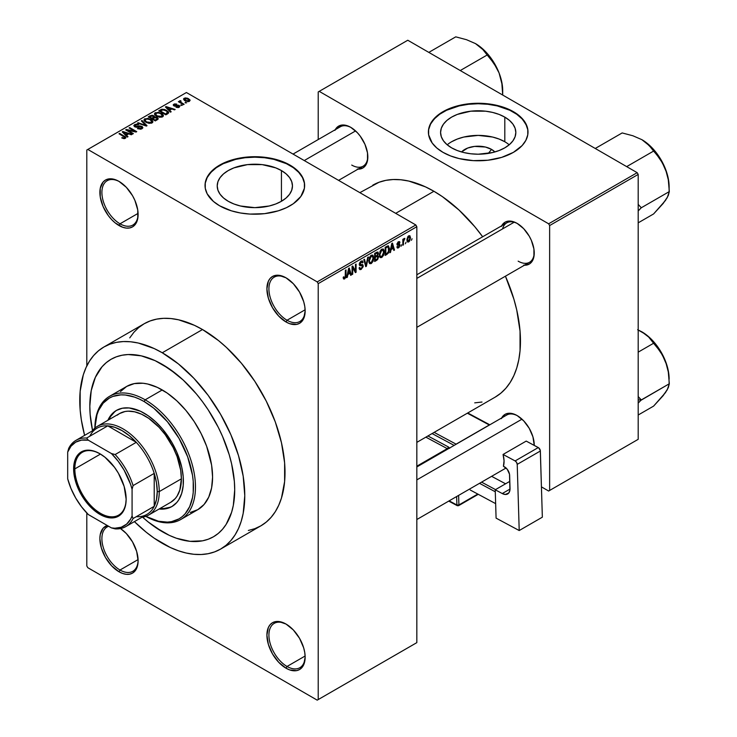 <?xml version="1.0" encoding="UTF-8"?>
<svg xmlns="http://www.w3.org/2000/svg" width="737" height="737" viewBox="0 0 737 737"><rect width="100%" height="100%" fill="white"/><g stroke="black" fill="none" stroke-linecap="round" stroke-linejoin="round"><path stroke-width="1.11" d="M286.536 278.125A25.611 14.786 -120 0 0 268.922 289.153A25.611 14.786 -120 0 0 287.034 320.236L286.02 321.977A27.039 15.606 60 0 1 266.905 288.867A27.039 15.606 60 0 1 286.02 277.821L278.706 275.279L275.408 275.417L272.506 276.486L270.129 278.457L268.36 281.258L266.905 288.867L268.36 298.153L272.506 307.707L278.706 316.072L286.02 321.977L289.752 323.709L296.642 324.391L299.544 323.313L301.921 321.341L303.69 318.541L305.146 310.94L304.777 306.417L303.69 301.654L299.544 292.092L293.344 283.727L286.02 277.821A27.039 15.606 60 0 1 305.146 310.94A27.039 15.606 60 0 1 286.02 321.977L287.034 320.236A25.611 14.786 60 0 1 270.295 297.665A25.611 14.786 60 0 1 274.228 277.14A25.611 14.786 60 0 1 286.536 278.125M286.536 624.35A25.611 14.786 -120 0 0 268.922 635.377A25.611 14.786 -120 0 0 287.034 666.46L286.02 668.201A27.039 15.606 60 0 1 266.905 635.091A27.039 15.606 60 0 1 286.02 624.055L278.706 621.503L275.408 621.641L272.506 622.71L270.129 624.681L268.36 627.482L266.905 635.091L268.36 644.378L272.506 653.931L278.706 662.296L286.02 668.201L289.752 669.933L296.642 670.615L299.544 669.537L301.921 667.565L303.69 664.774L305.146 657.164L304.777 652.641L303.69 647.878L299.544 638.325L293.344 629.951L286.02 624.055A27.039 15.606 60 0 1 305.146 657.164A27.039 15.606 60 0 1 286.02 668.201L287.034 666.46A25.611 14.786 60 0 1 270.295 643.889A25.611 14.786 60 0 1 274.228 623.364A25.611 14.786 60 0 1 286.536 624.35M108.625 526.273A25.611 14.786 -120 0 0 102.931 546.228A25.611 14.786 -120 0 0 120.011 570.023L118.998 571.774A27.039 15.606 60 0 1 100.914 546.412A27.039 15.606 60 0 1 107.27 525.49L103.106 528.254L100.25 534.565L99.882 538.655L101.338 547.941L105.483 557.504L111.683 565.869L118.998 571.774L122.729 573.497L126.313 574.316L129.62 574.178L132.522 573.11L134.899 571.138L137.755 564.828L138.114 560.728L136.658 551.442L132.522 541.888L126.313 533.524L120.518 528.567A27.039 15.606 60 0 1 138.114 560.728A27.039 15.606 60 0 1 118.998 571.774L120.011 570.023A25.611 14.786 60 0 1 103.272 547.453A25.611 14.786 60 0 1 107.197 526.937A25.611 14.786 60 0 1 108.625 526.273M119.514 181.698A25.611 14.786 -120 0 0 101.899 192.716A25.611 14.786 -120 0 0 120.011 223.799L118.998 225.54A27.039 15.606 60 0 1 99.882 192.431A27.039 15.606 60 0 1 118.998 181.394L115.267 179.662L108.376 178.98L105.483 180.058L103.106 182.03L100.25 188.34L100.25 196.954L103.106 206.553L108.376 215.692L111.683 219.644L115.267 222.97L122.729 227.272L126.313 228.092L129.62 227.954L132.522 226.885L134.899 224.914L136.658 222.113L137.755 218.603L137.755 209.99L134.899 200.381L132.522 195.664L126.313 187.299L118.998 181.394A27.039 15.606 60 0 1 138.114 214.504A27.039 15.606 60 0 1 118.998 225.54L120.011 223.799A25.611 14.786 60 0 1 103.272 201.229A25.611 14.786 60 0 1 107.197 180.703A25.611 14.786 60 0 1 119.514 181.698M491.561 149.399L488.309 153.407L491.561 149.399L494.859 151.96A18.895 10.908 180 0 0 491.561 149.399A18.895 10.908 180 0 0 461.546 151.96L467.7 148.045L474.517 146.414L485.434 147.031L491.561 149.399M509.193 144.802A37.624 21.723 0 0 0 504.808 141.753L504.808 117.128A37.624 21.723 180 0 1 515.826 132.485A37.624 21.723 180 0 1 492.602 152.55A37.624 21.723 180 0 1 451.597 147.842L446.917 144.553L443.444 140.795L441.306 136.723L440.579 132.485L441.306 128.247L443.444 124.175L446.917 120.417L451.597 117.128L457.299 114.419L470.86 111.176L485.545 111.176L492.602 112.42L499.106 114.419L504.808 117.128L509.488 120.417L512.961 124.175L515.099 128.247L515.826 132.485L515.099 136.723L512.961 140.795L509.488 144.553L504.808 147.842L499.106 150.541L492.602 152.55L478.202 154.208L470.86 153.784L463.803 152.55L457.299 150.541L451.597 147.842A37.624 21.723 180 0 1 440.579 132.485A37.624 21.723 180 0 1 463.803 112.42A37.624 21.723 180 0 1 504.808 117.128L504.808 141.753A37.624 21.723 0 0 0 447.212 144.802M528.005 132.255A49.803 28.752 0 0 0 513.422 112.153L513.422 111.683A49.803 28.752 180 0 1 528.005 132.015A49.803 28.752 180 0 1 497.263 158.584A49.803 28.752 180 0 1 442.983 152.347L450.537 155.931L459.142 158.584L473.32 160.638L487.922 160.224L501.676 157.377L513.422 152.347L522.128 145.576L525.859 140.362L527.766 134.834L527.766 129.205L527.047 126.414L522.128 118.464L516.701 113.774L505.868 108.109L497.263 105.455L487.922 103.816L473.32 103.401L463.748 104.507L454.729 106.662L442.983 111.683L436.792 116.041L430.546 123.669L428.639 129.205L428.639 134.834L432.195 143.024L436.792 147.99L442.983 152.347A49.803 28.752 180 0 1 428.4 132.015A49.803 28.752 180 0 1 459.142 105.455A49.803 28.752 180 0 1 513.422 111.683L513.422 112.153A49.803 28.752 0 0 0 459.326 105.879A49.803 28.752 0 0 0 428.4 132.255M228.23 201.284A37.624 21.723 180 0 1 217.212 185.927A37.624 21.723 180 0 1 240.437 165.862A37.624 21.723 180 0 1 281.433 170.569L281.433 201.284L275.739 203.983L269.226 205.992L254.836 207.65L240.437 205.992L233.933 203.983L228.23 201.284L223.551 197.995L220.077 194.236L217.931 190.164L217.212 185.927L217.931 181.689L220.077 177.617L223.551 173.858L228.23 170.569L233.933 167.87L247.494 164.618L262.169 164.618L275.739 167.87L281.433 170.569L286.113 173.858L289.595 177.617L291.732 181.689L292.46 185.927L291.732 190.164L289.595 194.236L286.113 197.995L281.433 201.284L281.433 170.569A37.624 21.723 180 0 1 292.46 185.927A37.624 21.723 180 0 1 269.226 205.992A37.624 21.723 180 0 1 228.23 201.284M304.639 185.696A49.803 28.752 0 0 0 290.046 165.595L290.046 165.134A49.803 28.752 180 0 1 304.639 185.466A49.803 28.752 180 0 1 273.888 212.026A49.803 28.752 180 0 1 219.617 205.789L231.354 210.819L240.373 212.975L249.954 214.08L264.546 213.666L278.31 210.819L286.426 207.687L293.335 203.707L300.843 196.466L304.399 188.276L304.399 182.647L303.681 179.856L300.843 174.457L293.335 167.216L286.426 163.236L278.31 160.104L264.546 157.257L254.836 156.705L245.117 157.257L231.354 160.104L223.237 163.236L213.426 169.492L207.171 177.11L205.273 182.647L205.273 188.276L207.171 193.813L213.426 201.441L219.617 205.789A49.803 28.752 180 0 1 205.033 185.466A49.803 28.752 180 0 1 235.776 158.897A49.803 28.752 180 0 1 290.046 165.134L290.046 165.595A49.803 28.752 0 0 0 235.96 159.321A49.803 28.752 0 0 0 205.033 185.696M416.829 274.772L506.761 222.85A22.764 13.146 60 0 1 517.65 223.698A22.764 13.146 -120 0 0 502.56 228.912M501.667 225.789A24.192 13.966 60 0 1 517.144 223.394L513.809 221.846L507.636 221.238L505.048 222.196L501.335 226.462M335.252 129.712A24.192 13.966 60 0 1 350.72 127.317L347.385 125.769L341.222 125.152L336.496 127.879L334.92 130.385M501.667 417.953A24.192 13.966 60 0 1 517.144 415.567L513.809 414.019L507.636 413.402L505.048 414.36L501.335 418.634M138.095 213.362L120.011 223.799L138.095 213.362M138.095 559.586L120.011 570.023L138.095 559.586M305.118 656.013L287.034 666.46L305.118 656.013M305.118 309.789L287.034 320.236L305.118 309.789M248.351 530.474L254.855 528.659L260.852 525.849A116.676 67.362 -120 0 0 278.733 432.352A116.676 67.362 -120 0 0 202.509 329.531L162.269 352.765A116.676 67.362 60 0 1 238.493 455.586A116.676 67.362 60 0 1 220.603 549.083A116.676 67.362 60 0 1 162.269 543.307A116.676 67.362 60 0 1 134.41 521.621L146.166 532.178L154.18 538.176L170.348 547.517L178.363 550.769L186.212 553.026L193.84 554.279L201.155 554.51L208.101 553.708L214.605 551.893L220.603 549.083L226.047 545.297L230.865 540.571L235.029 534.951L238.493 528.503L241.22 521.271L243.182 513.339L244.776 495.669L243.182 476.166L238.493 455.586L230.865 434.71L220.603 414.351L208.101 395.281L193.84 378.247L178.363 363.885L162.269 352.765L202.509 329.531L194.43 325.321L178.566 319.803L170.938 318.55L163.623 318.32L156.677 319.121L150.173 320.936L144.176 323.746L138.731 327.541L133.913 332.258L129.749 337.878M372.747 185.208A122.37 70.651 -120 0 1 433.927 191.27L442.412 196.65L459.05 210.073L474.72 226.618L482.661 236.761A122.37 70.651 -120 0 0 433.927 191.27L395.695 213.343L433.927 191.27L425.452 186.857L408.814 181.072L400.817 179.764L393.143 179.524L385.856 180.353L379.039 182.26L359.859 192.652M495.117 397.169A122.37 70.651 -120 0 0 505.435 276.2L513.873 299.111L516.738 309.991L520.046 331.116L520.046 350.701L518.802 359.684L516.738 368.003L513.873 375.584L510.244 382.346L505.877 388.242L500.819 393.199L495.117 397.169L416.829 442.366M416.829 466.945L506.761 415.014A22.764 13.146 60 0 1 517.65 415.871M293.04 154.079L340.347 126.764A22.764 13.146 60 0 1 351.236 127.621M162.269 531.681A102.452 59.153 60 0 1 142.591 517.181L148.137 521.916L142.591 517.181A102.452 59.153 60 0 0 162.269 531.681L148.137 521.916L155.166 527.185L169.363 535.384L162.269 531.681A102.452 59.153 60 0 0 213.49 536.757L208.221 539.235L202.509 540.829L189.989 541.327L176.401 538.24L169.363 535.384L176.401 538.24L189.989 541.327L202.509 540.829L208.221 539.235L213.49 536.757A102.452 59.153 60 0 1 162.269 531.681M92.54 430.491A102.452 59.153 60 0 1 111.038 359.306A102.452 59.153 60 0 1 162.269 364.382A102.452 59.153 60 0 1 229.198 454.665A102.452 59.153 60 0 1 213.49 536.757L218.263 533.431L213.49 536.757A102.452 59.153 60 0 0 229.198 454.665A102.452 59.153 60 0 0 162.269 364.382L176.401 374.147L183.292 380.126L196.42 393.973L202.509 401.72L208.221 409.901L218.263 427.294L222.5 436.332L229.198 454.665L231.593 463.776L234.357 481.454L234.707 489.856L233.316 505.379L231.593 512.344L226.158 524.357L222.5 529.286L218.263 533.431L222.5 529.286L226.158 524.357L231.593 512.344L233.316 505.379L234.707 489.856L234.357 481.454L231.593 463.776L229.198 454.665L222.5 436.332L218.263 427.294L208.221 409.901L202.509 401.72L196.42 393.973L183.292 380.126L169.363 368.887L155.166 360.688L162.269 364.382A102.452 59.153 60 0 0 111.038 359.306L116.308 356.837L122.02 355.243L128.118 354.543L141.237 355.842L155.166 360.688L141.237 355.842L128.118 354.543L122.02 355.243L116.308 356.837L111.038 359.306L106.266 362.632L111.038 359.306A102.452 59.153 60 0 0 92.54 430.491L90.172 414.609L89.822 406.207L91.213 390.693L95.34 377.381L102.028 366.786L106.266 362.632L102.028 366.786L95.34 377.381L91.213 390.693L89.822 406.207L90.172 414.609L92.54 430.491M416.829 642.636L416.829 226.71L318.218 283.634L318.218 699.57L416.829 642.636L317.214 700.15L87.814 567.702L86.8 565.961L86.8 512.998L86.8 565.961L87.814 567.702L317.214 700.15L416.829 642.636L416.829 226.71L415.825 224.96L317.214 281.893L87.814 149.445L186.415 92.521L415.825 224.96L416.829 226.71L318.218 283.634L318.218 699.57L416.829 642.636M406.032 242.233L405.396 243.763L406.032 242.233M403.471 241.81L403.471 244.868L402.835 245.246L402.835 239.332L403.471 238.954L403.471 239.903L404.079 238.53L404.843 238.373L403.471 241.81L404.843 238.373L403.471 239.903L403.471 238.954L402.835 239.332L402.835 245.246L403.471 244.868L402.835 244.5L403.471 244.868L403.471 241.81L402.835 241.432L403.471 241.81M401.647 244.767L401.002 246.296L401.647 244.767M399.998 245.071L399.076 247.392L397.326 247.973L396.884 246.877L397.529 246.407L398.395 247.061L399.343 245.79L399.159 245.135L397.086 244.905L397.851 242.197L399.666 241.773L399.905 242.602L399.261 243.081L398.441 242.602L397.63 243.929L399.565 244.002L399.998 245.071L399.629 244.03L397.621 243.8L398.441 242.602L399.261 243.081L399.905 242.602L399.491 241.616L398.422 241.764L396.976 244.288L399.353 245.596L398.496 247.006L397.529 246.407L396.884 246.877L397.409 248.028L398.45 247.881L396.902 246.987L398.45 247.881L399.998 245.071L398.349 244.122L399.998 245.071M391.071 249.603L390.518 252.349L389.845 252.745L391.789 243.486L392.462 243.099L394.507 250.046L393.834 250.433L393.282 248.323L391.071 249.603L393.282 248.323L393.834 250.433L394.507 250.046L392.462 243.099L391.789 243.486L389.845 252.745L390.518 252.349L389.993 252.054L390.518 252.349L391.071 249.603L390.564 249.318L391.071 249.603M379.951 257.277L381.794 257.499L379.444 256.135L381.794 257.499L380.292 257.6L379.463 256.218L379.979 251.381L381.646 249.244L383.433 249.134L384.235 251.216L383.793 254.762L381.794 257.499L383.627 255.195L384.263 251.907L383.268 249.014L381.794 249.152L379.325 254.855L380.347 257.628M369.44 263.349L371.273 263.57L368.924 262.215L371.273 263.57L369.781 263.671L368.951 262.298L369.467 257.453L371.126 255.315L372.913 255.205L373.714 257.287L373.272 260.843L371.273 263.57L373.106 261.267L373.742 257.978L372.747 255.094L371.282 255.223L368.804 260.926L369.827 263.699M344.612 278.015L343.829 276.771L343.193 277.241L343.571 278.982L344.575 278.982L343.267 278.227L344.575 278.982L343.571 278.982L343.193 277.241L343.829 276.771L344.28 278.098L345.202 277.305L345.386 270.276L346.031 269.908L345.8 277.333L344.575 278.982L346.031 275.426L346.031 269.908L345.386 270.276L345.294 277.001L344.612 278.015L343.193 277.499M347.892 274.533L347.339 277.278L346.666 277.665L348.619 268.406L349.292 268.019L351.337 274.975L350.665 275.362L350.112 273.252L347.892 274.533L350.112 273.252L350.665 275.362L351.337 274.975L349.292 268.019L348.619 268.406L346.666 277.665L347.339 277.278L346.814 276.974L347.339 277.278L347.892 274.533L347.394 274.238L347.892 274.533M352.71 267.669L352.71 274.182L352.065 274.551L352.065 266.416L352.747 266.02L355.446 270.986L355.446 264.463L356.091 264.095L356.091 272.229L355.4 272.626L352.71 267.669L355.4 272.626L356.091 272.229L356.091 264.095L355.446 264.463L355.446 270.986L352.747 266.02L352.065 266.416L352.065 274.551L352.71 274.182L352.065 273.814L352.71 274.182L352.71 267.669L352.065 267.301L352.71 267.669M361.13 262.031L362.401 262.879L363.046 262.409L360.946 261.193L363.046 262.409L362.447 260.907L361.112 261.091L359.288 264.371L359.803 265.624L360.992 265.624L359.306 264.647L362.586 266.241L361.287 268.379L360.209 268.508L359.748 267.365L359.112 267.844L359.776 269.558L361.231 269.364L363.221 265.854L361.194 264.684L363.221 265.854L363.092 266.84L361.01 269.484L359.969 269.641L359.232 268.793L359.748 267.365L360.163 268.48L360.973 268.535L362.54 266.693L362.291 265.513L360.024 265.707L359.398 265.108L359.555 262.971L360.927 261.202L362.54 260.972L363.046 262.409L362.401 262.879L361.968 261.865L360.9 262.179L360.034 264.611L362.678 264.565L363.221 265.854L362.254 264.482L360.135 264.74L361.13 262.031L362.014 261.893L360.881 261.239M368.38 257.001L366.363 266.297L365.736 266.656L363.838 259.617L364.502 259.24L366.013 265.55L367.708 257.388L368.38 257.001L367.708 257.388L366.013 265.55L364.502 259.24L363.838 259.617L365.736 266.656L366.363 266.297L365.506 265.799L366.363 266.297L368.38 257.001M378.588 256.845L377.639 259.59L374.663 261.506L374.663 253.371L377.934 252.026L378.403 253.5L377.722 255.361L378.588 256.845L377.722 255.361L378.413 253.252L377.888 251.99L374.663 253.371L374.663 261.506L376.644 260.364L375.815 259.885L376.644 260.364L378.588 256.845L376.543 255.665L378.588 256.845M389.477 248.839L388.482 253.012L385.175 255.435L385.175 247.3L388.408 245.863L389.477 248.562L387.984 245.836L385.175 247.3L385.175 255.435L387.054 254.348L386.234 253.878L387.054 254.348L389.477 248.839L388.804 248.452L389.477 248.839M410.518 237.784L409.588 241.146L407.552 241.985L406.962 239.387L407.883 236.595L409.892 235.766L410.518 237.784L409.827 235.72L408.731 235.812L406.944 239.912L407.653 242.049L408.731 241.939L407.027 240.962L408.731 241.939L410.518 237.784L409.809 237.378L410.518 237.784M412.066 238.751L411.43 240.28L412.066 238.751M86.8 150.026L86.8 365.948L86.8 150.026L87.814 149.445L317.214 281.893L318.218 283.634L317.214 281.893L415.825 224.96L186.415 92.521L86.8 150.026M186.691 102.811L185.042 102.6L186.691 102.811M182.297 105.345L180.648 105.142L182.297 105.345M171.168 111.775L169.621 110.237L171.832 108.965L174.494 109.859L175.166 109.472L166.074 106.579L165.401 106.966L170.496 112.162L171.168 111.775L169.621 110.237L171.832 108.965L174.494 109.859L175.166 109.472L166.074 106.579L165.401 106.966L170.496 112.162L171.168 111.775M159.597 117.284L163.024 116.501L163.365 115.405L162.582 114.189L158.529 112.291L154.798 113.093L154.53 114.327L155.415 115.479L159.597 117.284L162.536 116.861L163.301 115.184L161.403 113.351L155.323 112.687L154.466 113.894L156.548 116.253L159.597 117.284M149.077 123.355L152.504 122.572L152.845 121.476L152.062 120.26L148.008 118.371L144.277 119.164L144.01 120.398L144.894 121.559L149.077 123.355L152.025 122.932L152.78 121.255L150.882 119.431L144.802 118.758L143.945 119.965L146.027 122.333L149.077 123.355M141.301 126.782L141.209 129.067L141.209 128.229L138.022 128.164L138.022 128.855L138.022 128.164L137.478 128.588L141.974 128.735L142.812 127.897L142.296 126.653L139.993 125.916L135.608 126.543L134.908 125.87L135.368 125.161L138.667 124.728L136.677 124.157L134.631 124.627L133.848 125.723L134.742 126.792L136.502 127.271L141.154 126.7L141.826 127.51L141.209 128.229L137.478 128.588L140.638 129.205L142.858 127.621L141.928 126.405L135.405 126.442L135.479 125.097L138.667 124.728L134.631 124.627L133.839 125.649L134.742 126.792L141.301 126.782L141.836 128.809M127.998 136.704L126.442 135.166L128.662 133.885L131.315 134.779L131.987 134.392L122.904 131.508L122.231 131.895L127.326 137.091L127.998 136.704L126.442 135.166L128.662 133.885L131.315 134.779L131.987 134.392L122.904 131.508L122.231 131.895L127.326 137.091L127.998 136.704M123.825 138.639L125.668 138.095L125.483 136.889L119.643 133.388L118.998 133.766L124.756 137.239L124.267 137.966L121.743 137.883L123.825 138.639L125.889 137.607L119.643 133.388L118.998 133.766L124.691 137.146L124.535 137.856L121.743 137.883L123.825 138.639M133.36 133.6L127.722 130.348L136.059 132.043L136.741 131.647L129.703 127.584L129.058 127.952L134.705 131.214L126.359 129.509L125.677 129.905L132.724 133.968L133.36 133.6L127.722 130.348L136.059 132.043L136.741 131.647L129.703 127.584L129.058 127.952L134.705 131.214L126.359 129.509L125.677 129.905L132.724 133.968L133.36 133.6M147.022 125.714L141.992 120.49L141.32 120.877L145.843 125.447L138.114 122.72L137.451 123.107L146.396 126.073L147.022 125.714L141.992 120.49L141.32 120.877L145.843 125.447L138.114 122.72L137.451 123.107L146.396 126.073L147.022 125.714M154.577 116.971L153.793 115.718L153.793 118.003L153.793 115.718L150.256 115.709L150.256 116.667L150.256 115.709L148.275 116.861L155.314 120.932L158.114 119.108L157.184 117.459L154.577 116.971L153.996 115.847L152.015 115.239L148.275 116.861L155.314 120.932L158.234 118.731L157.184 117.459L154.604 116.759M167.714 113.774L168.616 112.936L168.487 111.96L164.895 109.537L161.891 109.205L158.787 110.79L165.834 114.852L168.69 112.604L166.571 110.32L161.725 109.242L158.787 110.79L165.834 114.852L167.714 113.774M179.192 107.243L179.865 106.312L178.778 105.234L174.282 105.354L174.614 104.608L176.263 104.608L176.475 104.046L174.531 103.926L173.25 104.801L174.586 106.156L178.446 105.769L178.511 106.801L175.986 107.197L178.216 107.593L179.874 106.386L179.091 105.4L174.411 105.446L174.614 104.608L176.806 104.184L173.858 104.203L173.204 105.013L173.877 105.879L177.949 105.667L178.575 105.842L178.511 106.801L175.986 107.197L179.192 107.243M184.13 104.295L180.454 101.992L181.109 101.181L180.556 100.647L179.542 100.951L179.819 101.807L178.363 101.706L183.485 104.663L184.13 104.295L180.547 102.084L180.556 100.647L179.681 100.84L179.819 101.807L178.363 101.706L183.485 104.663L184.13 104.295M189.473 101.31L189.989 99.937L187.603 98.251L185.254 97.91L183.577 98.878L184.821 100.674L188.064 101.669L190.118 100.416L188.552 98.721L184.176 98.242L183.531 99.136L185.042 100.803L189.473 101.31M318.218 91.941L318.218 139.542L318.218 91.941L407.773 40.24L637.173 172.679L548.632 223.799L319.232 91.36L548.632 223.799L549.636 225.55L549.636 490.446L638.187 439.326L638.187 174.429L549.636 225.55L549.636 490.446L548.632 491.026L541.437 486.871L548.632 491.026L638.187 439.326L548.632 491.026L638.187 439.326L638.187 174.429L637.173 172.679L638.187 174.429L549.636 225.55L548.632 223.799L637.173 172.679L407.773 40.24L318.218 91.941M534.242 445.406L532.943 436.875L529.24 428.326L523.685 420.845L517.144 415.567A24.192 13.966 60 0 1 534.242 445.185A24.192 13.966 60 0 1 534.242 445.406M357.27 169.095L362.816 168.018L364.944 166.249L367.496 160.602L367.496 152.9L364.944 144.305L360.227 136.133L357.27 132.596L350.72 127.317A24.192 13.966 60 0 1 367.827 156.944A24.192 13.966 60 0 1 358.016 169.142M523.685 265.173L529.24 264.095L531.368 262.335L533.92 256.688L533.92 248.977L531.368 240.382L529.24 236.162L523.685 228.682L517.144 223.394A24.192 13.966 60 0 1 534.242 253.021A24.192 13.966 60 0 1 524.44 265.228M474.72 402.863L482.007 402.024M534.242 252.432A22.764 13.146 60 0 1 529.534 262.28A22.764 13.146 60 0 1 518.148 261.156A22.764 13.146 -120 0 0 534.242 252.432M351.724 165.07A22.764 13.146 -120 0 0 367.818 156.345A22.764 13.146 60 0 1 363.111 166.203M534.242 444.595A22.764 13.146 60 0 1 534.205 445.378A22.764 13.146 -120 0 0 534.242 444.595M220.603 549.083L260.852 525.849L266.287 522.054L271.115 517.337L275.279 511.718L278.733 505.269L281.47 498.037L284.62 481.537L284.62 462.864L281.47 442.725L275.279 421.896L266.287 401.177L254.855 381.37L241.404 363.23L226.462 347.459L218.613 340.651L202.509 329.531A116.676 67.362 -120 0 0 144.176 323.746L103.926 346.989A116.676 67.362 60 0 1 162.269 352.765L154.18 348.555L138.316 343.037L130.689 341.784L123.374 341.563L116.428 342.355L109.924 344.17L103.926 346.989L98.491 350.775L93.663 355.501L89.499 361.112L86.045 367.57L83.309 374.792L80.158 391.292L80.158 409.965L81.346 419.906L84.608 435.364A116.676 67.362 60 0 1 103.926 346.989M305.136 310.341A25.611 14.786 60 0 1 299.839 321.498A25.611 14.786 60 0 1 287.034 320.236A25.611 14.786 -120 0 0 305.136 310.341M305.136 656.566A25.611 14.786 60 0 1 299.839 667.722A25.611 14.786 60 0 1 287.034 666.46A25.611 14.786 -120 0 0 305.136 656.566M138.114 560.138A25.611 14.786 60 0 1 132.817 571.295A25.611 14.786 60 0 1 120.011 570.023A25.611 14.786 -120 0 0 138.114 560.138M138.114 213.914A25.611 14.786 60 0 1 132.817 225.071A25.611 14.786 60 0 1 120.011 223.799A25.611 14.786 -120 0 0 138.114 213.914M304.399 183.108L302.492 177.58L298.752 172.375L293.335 167.686L286.426 163.697L273.888 159.358L264.546 157.727L254.836 157.174L245.117 157.727L235.776 159.358L223.237 163.697L216.337 167.686L210.911 172.375L207.171 177.58L205.273 183.108M527.766 129.666L525.859 124.138L522.128 118.933L516.701 114.244L509.801 110.255L497.263 105.916L487.922 104.285L478.202 103.733L468.483 104.285L459.142 105.916L446.604 110.255L439.703 114.244L434.277 118.933L430.546 124.138L428.639 129.666M504.808 141.753L499.106 139.053L492.602 137.045L478.202 135.396L463.803 137.045L457.299 139.053L451.597 141.753M122.296 138.169L122.296 137.46L122.296 138.169M124.535 138.63L124.535 137.856L124.535 138.63M124.691 137.146L124.535 137.856M119.643 134.134L119.643 133.388L119.643 134.134M124.424 136.925L124.424 136.152L124.424 136.925M122.904 132.586L122.904 131.508L122.904 132.586M126.442 136.188L126.442 135.166L126.442 136.188M125.834 134.567L124.387 133.038L124.387 134.097L124.387 133.038L123.346 132.098L123.346 133.038L123.346 132.098L127.621 133.535L127.621 134.484L127.621 133.535L125.834 134.567L125.834 135.571L125.834 134.567L123.346 132.098L127.621 133.535L125.834 134.567M126.359 130.302L126.359 129.509L126.359 130.302M134.705 131.766L134.705 131.214L134.705 131.766M129.703 128.321L129.703 127.584L129.703 128.321M127.722 131.085L127.722 130.348L127.722 131.085M134.631 126.727L134.631 124.627L134.631 126.727M135.405 126.442L135.479 125.097M136.327 127.271L136.327 126.736L136.327 127.271M137.801 127.096L137.801 126.423L137.801 127.096M139.284 126.663L139.284 125.999L139.284 126.663M141.928 128.763L141.928 126.405L141.928 128.763M138.114 123.328L138.114 122.72L138.114 123.328M144.48 125.437L144.48 124.949L144.48 125.437M141.992 121.559L141.992 120.49L141.992 121.559M144.802 121.476L144.802 118.758L144.802 121.476M150.882 120.214L150.882 119.431L150.882 120.214M152.78 122.185L152.78 121.255L152.78 122.185M152.872 121.743L152.78 121.255M146.681 121.964L144.977 120.149L145.631 119.237L148.358 119.025L150.219 119.781L151.822 121.559L151.196 123.272L151.196 122.462L146.681 121.964L146.681 122.664L144.977 120.113L146.571 118.924L149.804 119.56L151.813 121.412L150.081 122.803L146.681 121.964M157.184 119.855L157.184 117.459L157.184 119.855L157.165 118.565L156.493 120.251L156.493 119.302L155.129 120.085L152.66 118.657L152.66 119.394L152.66 118.657L153.922 117.929L156.548 117.837L157.064 118.869L155.129 120.085L155.129 120.822L155.129 120.085L152.66 118.657L155.203 117.496L156.714 117.938L157.064 118.869M151.84 118.178L149.731 116.971L149.731 117.708L149.731 116.971L150.845 116.326L153.268 116.151L153.646 118.086L153.646 117.063L153.038 118.436L153.038 117.487L151.84 118.178L151.84 118.924L151.84 118.178L149.731 116.971L151.822 115.884L153.268 116.151L153.646 117.063L151.84 118.178M153.268 116.151L153.646 117.063M155.323 115.396L155.323 112.687L155.323 115.396M161.403 114.134L161.403 113.351L161.403 114.134M163.301 116.114L163.301 115.184L163.301 116.114M163.393 115.672L163.301 115.184M157.202 115.893L155.498 114.069L156.143 113.157L158.879 112.945L160.74 113.71L162.343 115.488L161.716 117.201L161.716 116.391L157.202 115.893L157.202 116.593L155.498 114.042L157.451 112.807L160.325 113.489L162.333 115.341L160.592 116.722L157.202 115.893M160.583 110.707L160.583 109.749L160.583 110.707M161.725 110.053L161.725 109.242L161.725 110.053M166.571 111.094L166.571 110.32L166.571 111.094M167.391 111.821L166.802 114.299L166.802 113.341L165.65 114.014L160.251 110.891L163.43 109.767L166.737 111.213L167.391 111.821L165.65 114.751L165.65 114.014L160.251 110.891L160.251 111.637L160.251 110.891L162.444 109.795L165.917 110.679L167.391 111.821L167.64 113.811M166.074 107.657L166.074 106.579L166.074 107.657M169.621 111.269L169.621 110.237L169.621 111.269M169.013 109.638L167.557 108.109L167.557 109.168L167.557 108.109L166.525 107.169L166.525 108.109L166.525 107.169L170.791 108.615L170.791 109.564L170.791 108.615L169.013 109.638L169.013 110.651L169.013 109.638L166.525 107.169L170.791 108.615L169.013 109.638M176.539 107.409L176.539 106.773L176.539 107.409M178.511 107.528L178.511 106.801L178.511 107.528M178.575 105.842L178.511 106.801M173.858 105.87L173.858 104.203L173.858 105.87M174.411 105.446L174.614 104.608M175.047 106.22L175.047 105.575L175.047 106.22M176.069 106.119L176.069 105.317L176.069 106.119M179.091 107.307L179.091 105.4L179.091 107.307M181.293 105.511L181.293 104.765L181.293 105.511M179.008 102.075L179.008 101.338L179.008 102.075M179.819 102.544L179.819 101.807L179.819 102.544M179.681 100.84L179.819 101.807M181.109 101.181L180.556 100.647L180.556 101.393L181.109 101.181M180.547 102.084L180.556 101.393M181.468 103.502L181.468 102.756L181.468 103.502M185.678 102.977L185.678 102.231L185.678 102.977M184.176 100.214L184.176 98.242L184.176 100.214M188.552 99.504L189.114 100.425L188.764 101.586L188.764 100.877L185.678 100.435L184.886 98.675L187.963 99.117L188.764 100.877L185.678 100.435L185.678 101.144L184.554 99.375L184.886 98.675L186.535 98.528L188.543 99.495M184.536 99.191L184.886 98.675M189.114 101.485L189.114 100.37L188.764 100.877M345.386 275.058L346.031 275.426L345.386 275.058M343.571 278.982L344.575 278.982M350.425 274.45L351.337 274.975L350.425 274.45M349.283 272.773L350.112 273.252L349.283 272.773M348.113 273.455L348.712 270.746L348.186 270.442L348.712 270.746L348.997 269.033L348.546 268.765L349.891 272.423L347.615 273.169L349.891 272.423L348.997 269.033L348.113 273.455M354.082 270.193L355.446 270.986L354.082 270.193M354.773 271.465L356.091 272.229L354.773 271.465M361.231 269.364L359.122 268.148L361.231 269.364M360.955 264.749L362.586 266.241M359.352 263.689L359.932 264.03L359.352 263.689M359.297 264.251L360.135 264.74M362.733 264.592L362.254 264.482M365.018 263.984L365.764 264.408L365.018 263.984M365.331 265.154L366.013 265.55L365.331 265.154M373.06 257.582L373.742 257.978L373.06 257.582M372.609 260.972L373.106 261.267L372.609 260.972M369.449 260.576L371.282 256.172L370.582 255.757L372.83 256.642L373.106 258.318L371.273 262.621L370.186 262.713L368.822 260.216L370.241 262.74L372.148 261.792L373.088 258.871L372.425 256.117L370.379 257.02L369.449 260.576M371.089 255.343L372.83 256.642M376.635 252.229L378.413 253.252L376.635 252.229M376.414 252.358L377.482 252.975L375.299 253.952L375.299 256.384L374.663 256.015L375.299 256.384L377.722 255.361L377.768 253.758L377.169 255.223L375.299 256.384L375.299 253.952L374.663 253.583L376.414 253.316L375.594 252.837L377.768 253.758L377.491 252.984L377.768 253.758M375.299 260.189L375.299 257.333L374.663 256.964L375.299 257.333L376.561 256.605L375.741 256.135L377.62 256.347L377.952 257.222L377.316 258.917L375.299 260.189L374.663 259.82L375.299 260.189L377.611 258.53L377.574 256.319L375.299 257.333L375.299 260.189M383.581 251.51L384.263 251.907L383.581 251.51M383.129 254.901L383.627 255.195L383.129 254.901M379.96 254.495L381.803 250.092L381.093 249.686L383.351 250.571L383.627 252.247L381.784 256.55L380.707 256.642L379.343 254.145L380.762 256.669L382.669 255.721L383.608 252.8L382.945 250.046L380.9 250.939L379.96 254.495M381.609 249.263L383.351 250.571M388.556 245.928L387.984 245.836M387.865 246.858L385.82 247.881L385.82 254.118L385.82 247.881L385.175 247.512L385.82 247.881L386.953 247.227L386.124 246.757L387.865 246.858L386.897 246.305L388.178 246.941L388.583 251.335L386.971 253.445L385.82 254.118L385.175 253.74L385.82 254.118L387.229 253.288L388.583 251.335L388.675 247.678L386.989 246.259M393.595 249.521L394.507 250.046L393.595 249.521M392.462 247.853L393.282 248.323L392.462 247.853M391.283 248.526L391.881 245.817L391.365 245.522L391.881 245.817L392.176 244.113L391.716 243.846L393.07 247.503L390.785 248.24L393.07 247.503L392.176 244.113L391.283 248.526M398.496 247.006L397.529 246.407M397.003 243.892L399.187 245.154L397.003 243.892M396.976 244.288L397.354 245.209L398.56 245.191L396.976 244.269M398.441 241.754L399.905 242.602L398.441 241.754M398.441 242.602L399.261 243.081M397.086 243.496L397.621 243.8L397.086 243.496M402.835 239.534L403.471 239.903L402.835 239.534M403.839 238.852L404.659 239.332L403.839 238.852M403.692 239.193L404.198 239.488L403.692 239.193M402.835 240.087L403.59 240.529L402.835 240.087M408.713 236.669L407.598 239.175L408.445 241.202L409.671 239.728L409.671 236.927L408.713 236.669L409.873 238.217L408.749 241.091L406.981 239.184L407.589 239.534L408.713 236.669L408.114 236.319L409.394 236.614M408.749 241.091L406.971 240.502M170.054 507.305L163.66 508.548L160.104 508.438A55.496 32.041 -120 0 0 172.403 506.255M144.157 413.181A55.496 32.041 60 0 1 180.408 462.081A55.496 32.041 60 0 1 171.905 506.549A55.496 32.041 60 0 1 159.1 509.018L165.954 508.751L171.905 506.549L176.779 502.505L178.759 499.833L181.707 493.32L183.209 485.48L183.209 476.599L181.707 467.018L176.779 452.149L171.905 442.467L162.656 429.21L155.544 421.702L147.999 415.622L140.306 411.172L129.141 407.957L122.351 408.224L116.409 410.426A55.496 32.041 60 0 1 144.157 413.181M180.731 519.521A71.148 41.079 60 0 1 145.797 516.361A71.148 41.079 -120 0 0 195.471 486.586A71.148 41.079 -120 0 0 145.161 399.813A71.148 41.079 60 0 1 191.638 462.514A71.148 41.079 60 0 1 180.731 519.521L197.838 509.645A71.148 41.079 -120 0 0 208.746 452.638A71.148 41.079 -120 0 0 162.269 389.947L145.161 399.813L144.157 401.564A69.72 40.259 60 0 1 193.453 485.987A69.72 40.259 60 0 1 145.825 516.351L158.464 521.234L167.391 522.118L171.546 521.639L179.017 518.876L182.269 516.609L185.144 513.79L189.704 506.577L192.514 497.512L193.223 492.399L193.223 481.233L192.514 475.301L187.631 456.756L179.017 438.358L167.391 421.702L153.775 408.206L144.157 401.564L139.321 399.049L134.539 397.105L125.29 395.004L120.914 394.866L112.881 396.423L109.297 398.109L103.162 403.194L98.601 410.408L96.98 414.728L94.88 428.114A69.72 40.259 60 0 1 144.157 401.564L145.161 399.813A71.148 41.079 -120 0 0 94.861 428.133A71.148 41.079 60 0 1 109.592 396.294A71.148 41.079 60 0 1 145.161 399.813L162.269 389.947A71.148 41.079 -120 0 0 126.69 386.418L134.318 383.599L143.015 383.249L147.658 384.014L157.331 387.376L167.198 393.07L176.871 400.873L185.982 410.491L194.181 421.555L201.155 433.632L206.636 446.263L211.611 465.185L212.578 477.079L211.611 487.857L208.746 497.097L204.094 504.458L197.838 509.645L190.22 512.473M117.165 415.207L119.551 413.549A51.221 29.572 60 0 1 145.161 416.083A51.221 29.572 60 0 1 178.63 461.224A51.221 29.572 60 0 1 170.772 502.275L148.634 515.052A51.221 29.572 60 0 1 141.928 517.282A51.221 29.572 -120 0 0 159.247 491.597L157.239 491.597A49.803 28.752 60 0 1 154.217 506.328A49.803 28.752 60 0 1 136.281 516.683M120.435 391.614L126.69 386.418L109.592 396.294M107.869 420.293L111.527 414.48L116.409 410.426A55.496 32.041 60 0 0 107.869 420.293M114.825 411.651L110.55 416.571L108.873 419.712A55.496 32.041 -120 0 1 116.916 410.15M97.413 426.327A51.221 29.572 60 0 1 136.889 440.053A51.221 29.572 60 0 1 159.247 491.597L181.385 478.82L159.247 491.597A51.221 29.572 -120 0 0 132.844 436.101A51.221 29.572 -120 0 0 92.125 431.016A51.221 29.572 60 0 1 97.413 426.327L119.551 413.549L125.041 411.513L128.081 411.163L134.65 411.817L141.615 414.231L148.708 418.33L159.026 427.267L165.281 434.747L173.158 447.543L177.11 456.636L180.685 470.261L181.385 478.82L179.819 490.059L177.11 496.065L175.277 498.534L170.772 502.275M663.503 202.721L667.197 197.746L669.316 191.583L668.302 179.791L665.483 169.013A38.499 22.23 -120 0 0 641.909 139.68L645.621 142.167L651.186 147.805L660.398 159.459L665.483 169.013A38.499 22.23 -120 0 1 669.132 186.83L669.132 191.104L668.892 182.592L667.059 173.61L661.153 160.003L652.319 148.091L641.909 139.68L632.908 135.774L622.166 132.936L595.247 148.478L622.166 132.936L632.908 135.774L641.909 139.68L648.68 144.885L653.599 151.076L626.68 166.617L653.599 151.076L657.238 155.341L663.171 163.992L665.483 169.013L668.302 179.791L669.316 191.583L641.144 207.852L640.95 207.364A44.192 25.509 60 0 1 640.95 208.12L638.187 210.948L641.144 207.852L669.316 191.583L668.312 195.462L665.483 200.446L653.599 213.942L638.187 222.841L653.599 213.942L663.208 203.43L667.059 197.663M640.95 207.364L638.187 204.389L640.95 207.364A44.192 25.509 -120 0 1 640.95 208.12L640.95 207.364M514.113 222.242L416.829 278.411L514.113 222.242M521.989 419.169L416.829 479.888L521.989 419.169M304.252 160.555L355.575 130.928L304.252 160.555M100.186 453.9A36.288 20.949 -120 0 0 74.833 468.889L73.626 468.889A37.136 21.447 60 0 1 99.882 453.725A37.136 21.447 60 0 1 126.147 499.216L125.64 504.836L124.148 509.663L121.716 513.505L118.454 516.213L114.475 517.687L109.933 517.871L105.004 516.748L99.882 514.371L94.76 510.833L89.831 506.264L81.31 494.776L78.048 488.29L74.124 475.098L73.626 468.889L74.124 463.26L75.625 458.442L78.048 454.6L81.31 451.892L85.289 450.418L89.831 450.233L94.76 451.348L99.882 453.725L105.004 457.262L114.475 467.258L118.454 473.329L124.148 486.457L126.147 499.216A37.136 21.447 60 0 1 99.882 514.371A37.136 21.447 60 0 1 73.626 468.889L74.833 468.889A36.288 20.949 60 0 1 82.341 452.278A36.288 20.949 60 0 1 100.186 453.9M100.481 454.075L74.833 468.889L100.481 454.075M89.822 436.212A49.803 28.752 60 0 1 107.759 425.857A49.803 28.752 60 0 1 136.281 442.329L129.307 435.696L122.02 430.611L114.732 427.276L107.759 425.857L136.281 442.329A49.803 28.752 60 0 1 154.217 473.384A49.803 28.752 60 0 1 157.239 491.597L156.474 482.744L154.217 473.384L154.217 506.328L156.474 499.575L157.239 491.597L159.247 491.597A51.221 29.572 60 0 1 148.634 515.052M75.985 440.339L97.118 428.142A49.803 28.752 -120 0 1 107.759 425.857L86.625 438.054L88.32 440.201A48.384 27.932 60 0 0 67.684 452.113L68.688 448.409A49.803 28.752 60 0 1 75.985 440.339A49.803 28.752 60 0 1 86.625 438.054A49.803 28.752 -120 0 0 68.688 448.409L67.684 452.113L67.684 478.81L70.992 488.52L75.69 498.019L81.567 506.835L88.32 514.555L111.444 527.904L115.156 528.88A49.803 28.752 -120 0 0 133.084 518.526L132.08 515.983L132.08 489.294L133.084 485.591L154.217 473.384L154.217 506.328L133.084 518.526A49.803 28.752 60 0 1 125.787 526.596A49.803 28.752 60 0 1 115.156 528.88L111.444 527.904L114.917 528.217L121.264 527.231L126.589 524.154L130.615 519.152L132.08 515.983L132.08 489.294L130.615 484.439L124.074 470.086L118.206 461.261L111.444 453.55L88.32 440.201L86.625 438.054L107.759 425.857L136.281 442.329L115.156 454.526L111.444 453.55L88.32 440.201L81.567 440.109L75.69 442.154L70.992 446.217L67.684 452.113L67.684 478.81A48.384 27.932 60 0 0 88.32 514.555L111.444 527.904A48.384 27.932 60 0 0 132.08 515.983L133.084 518.526L154.217 506.328A49.803 28.752 -120 0 1 146.921 514.398L125.787 526.596M154.217 473.384A49.803 28.752 -120 0 0 136.281 442.329L115.156 454.526A49.803 28.752 60 0 1 133.084 485.591L154.217 473.384M126.147 498.857A36.288 20.949 60 0 1 118.629 515.126A36.288 20.949 60 0 1 90.669 505.407A36.288 20.949 60 0 1 74.833 468.889A36.288 20.949 -120 0 0 100.333 513.238A36.288 20.949 -120 0 0 126.147 498.857M133.084 485.591A49.803 28.752 -120 0 0 115.156 454.526L111.444 453.55A48.384 27.932 60 0 1 132.08 489.294L133.084 485.591M669.132 383.645L668.892 374.764L667.059 365.773L661.153 352.166L655.515 343.921L648.947 336.984L641.909 331.853L637.634 329.715L645.621 334.331L648.68 337.058L653.599 343.249L638.187 352.148L653.599 343.249L660.398 351.623L665.483 361.176L668.302 371.955L669.316 383.756L640.95 400.283A44.192 25.509 -120 0 0 640.95 399.905L638.187 399.905L640.95 399.905A44.192 25.509 60 0 1 640.95 400.283L638.187 403.111L641.144 400.016L638.187 396.552L640.95 399.537A44.192 25.509 60 0 1 640.95 399.905A44.192 25.509 -120 0 0 640.95 399.537L641.144 400.016L669.316 383.756L668.312 387.625L665.483 392.609L653.599 406.115L638.187 415.014L653.599 406.115L663.208 395.594L667.059 389.827M669.132 378.993A38.499 22.23 -120 0 0 665.483 361.176A38.499 22.23 -120 0 0 641.909 331.853L641.678 331.714M663.503 394.885L667.197 389.919L669.316 383.756L668.302 371.955L665.483 361.176L663.171 356.164L657.238 347.505L648.68 337.058L641.909 331.853A38.499 22.23 -120 0 0 641.77 331.77M475.347 43.52A38.499 22.23 -120 0 1 475.485 43.603L466.493 39.697L455.742 36.85L428.823 52.391L455.742 36.85L466.493 39.697L475.485 43.603L479.197 46.081L482.256 48.808L487.175 54.999L460.257 70.54L487.175 54.999L493.974 63.373L499.06 72.926A38.499 22.23 -120 0 1 502.708 90.752L502.708 95.027L502.477 86.515L500.635 77.523L499.06 72.926L501.879 83.705L502.708 95.018L501.879 83.705L500.755 78.205L499.06 72.926L494.739 63.916L485.904 52.005L475.485 43.603L482.256 48.808L490.824 59.264L496.756 67.915L499.06 72.926A38.499 22.23 -120 0 0 475.485 43.603L475.254 43.465M456.645 496.535L456.894 504.992L449.165 500.847L456.894 504.992A1.419 0.792 -1.7 0 0 458.911 504.956L477.788 494.057L458.911 504.956L458.617 495.393L458.911 504.956L456.894 504.992L457.935 505.591A1.419 0.848 -61.8 0 1 457.226 505.665A1.419 0.848 -61.8 0 1 456.894 504.992L456.645 496.535M432.085 433.559L454.149 445.397L432.085 433.559M449.662 448.317L448.225 446.862L427.911 435.963L448.225 446.862A1.419 0.848 -61.8 0 1 447.248 448.621L416.829 466.189L447.248 448.621L425.866 437.152L447.248 448.621A1.419 0.848 118.2 0 0 448.225 446.862A2.847 1.64 60 0 1 449.506 448.078M509.811 481.353L495.227 489.773L496.084 518.129L495.227 489.773L502.266 493.55L510.022 489.064L502.266 493.55L505.324 494.481L508.825 492.933L509.93 490.169L509.507 474.204L507.249 469.303L503.426 466.263L504.053 460.791L503.067 454.453L515.135 460.929L516.573 462.385L517.217 464.365L519.207 530.539L496.084 518.129L519.207 530.539L517.217 464.365L540.359 451.007L542.349 517.181L519.207 530.539L542.349 517.181L540.304 450.528L538.673 447.82L526.209 441.095L538.277 447.562L515.135 460.929L503.067 454.453L526.209 441.095L503.067 454.453A22.764 13.146 60 0 1 503.426 466.263L504.43 466.807A7.112 4.109 60 0 1 509.636 475.411L510.022 488.41A11.387 6.569 60 0 1 507.673 493.956A11.387 6.569 60 0 1 502.266 493.55L495.227 489.773L509.811 481.353M538.277 447.562L515.135 460.929A2.847 1.64 60 0 1 517.217 464.365L540.359 451.007A2.847 1.64 -120 0 0 538.277 447.562M470.234 490.004L495.642 503.638L470.234 490.004M479.52 483.325L495.282 491.782L479.52 483.325M495.504 489.608L481.574 482.136L495.504 489.608M491.634 476.332L505.564 483.804L491.634 476.332M456.092 444.153L434.139 432.37L456.092 444.153L455.65 444.531A1.419 0.848 -61.8 0 1 456.092 444.153A1.419 0.82 60 0 1 456.194 444.208L489.294 424.982L456.092 444.153M467.341 413.199L489.294 424.982A1.419 0.848 -61.8 0 1 489.737 424.844L489.396 425.046A1.419 0.82 -120 0 0 489.294 424.982L467.341 413.199M447.774 449.073A1.419 0.82 -120 0 0 447.248 448.621A1.419 0.82 -120 0 1 447.774 449.073M457.935 505.591L458.911 504.956A1.419 0.82 60 0 1 458.617 505.646A1.419 0.82 60 0 1 457.935 505.591L458.911 504.956M532.611 260.502L416.829 327.348M366.188 164.425L338.578 180.362M124.82 137.441L124.82 138.565M134.899 125.778L134.899 126.884M144.977 120.149L144.977 121.623M151.822 121.559L151.822 123.042M153.775 116.741L153.775 118.012M155.498 114.078L155.498 115.552M162.343 115.488L162.343 116.962M178.925 106.303L178.925 107.381M174.172 105.124L174.172 106.017M180.344 101.715L180.344 102.848M184.536 99.2L184.536 100.49M360.2 268.498L359.112 267.872M370.186 262.713L368.878 261.957M377.611 256.338L376.496 255.693M380.707 256.642L379.398 255.886M397.833 247.098L397.132 246.702M399.012 242.51L398.1 241.985M409.376 236.605L408.399 236.043M416.829 519.521L506.061 467.995M478.258 494.306L458.617 505.646L457.226 505.665L448.722 501.105M489.81 424.807L467.746 412.969M492.27 476.664L492.252 475.973"/></g></svg>
